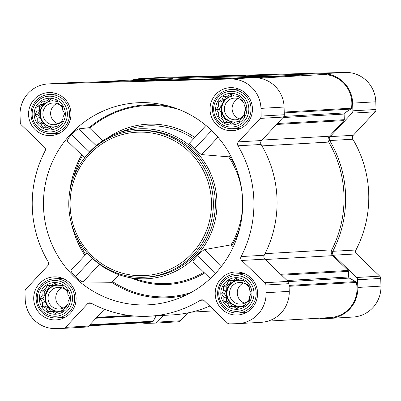 <?xml version="1.0" encoding="UTF-8"?>
<svg xmlns="http://www.w3.org/2000/svg" width="401" height="401" viewBox="0 0 401 401"><rect width="100%" height="100%" fill="white"/><g stroke="black" fill="none" stroke-linecap="round" stroke-linejoin="round"><path stroke-width="0.6" d="M70.486 297.978A15.829 15.584 -93.3 0 0 46.737 284.905A15.829 15.584 -93.3 0 0 47.503 312.309A15.829 15.584 -93.3 0 0 70.486 297.978M67.894 294.54L69.819 297.993L68.09 301.532L68.045 305.582L64.817 307.682L62.767 311.241L58.952 311.341L55.408 313.462L52.065 311.527L47.935 311.642L46.005 308.189L42.351 306.274L42.391 302.229L40.15 298.795L42.195 295.236L41.93 291.206L45.473 289.086L47.203 285.542L51.338 285.427L54.566 283.327L58.22 285.241L62.04 285.141L64.28 288.575L67.624 290.509L67.894 294.54M251.963 293.076A15.829 15.584 -93.3 0 0 228.214 280.003A15.829 15.584 -93.3 0 0 228.981 307.412A15.829 15.584 -93.3 0 0 251.963 293.076M249.372 289.637L251.297 293.091L249.567 296.635L249.522 300.68L246.294 302.78L244.244 306.339L240.43 306.439L236.886 308.559L233.542 306.625L229.407 306.74L227.482 303.291L223.823 301.372L223.868 297.326L221.628 293.893L223.673 290.334L223.402 286.304L226.946 284.184L228.68 280.645L232.811 280.525L236.044 278.424L239.698 280.339L243.517 280.244L245.758 283.677L249.101 285.612L249.372 289.637M246.815 108.751A15.829 15.584 -93.3 0 0 223.066 95.679A15.829 15.584 -93.3 0 0 223.833 123.087A15.829 15.584 -93.3 0 0 246.815 108.751M244.224 105.318L246.149 108.766L244.42 112.31L244.374 116.355L241.141 118.46L239.096 122.019L235.277 122.115L231.733 124.235L228.395 122.3L224.259 122.42L222.334 118.967L218.675 117.047L218.72 113.002L216.48 109.568L218.525 106.009L218.254 101.979L221.798 99.859L223.532 96.32L227.663 96.205L230.891 94.1L234.55 96.014L238.369 95.919L240.61 99.353L243.953 101.288L244.224 105.318M65.338 113.653A15.829 15.584 -93.3 0 0 41.589 100.581A15.829 15.584 -93.3 0 0 42.356 127.984A15.829 15.584 -93.3 0 0 65.338 113.653M62.746 110.215L64.671 113.668L62.942 117.207L62.897 121.257L59.669 123.358L57.619 126.916L53.804 127.017L50.26 129.137L46.917 127.202L42.782 127.317L40.857 123.869L37.198 121.949L37.243 117.904L35.002 114.47L37.047 110.912L36.777 106.882L40.321 104.761L42.055 101.217L46.185 101.102L49.418 99.002L53.072 100.917L56.892 100.821L59.132 104.255L62.476 106.19L62.746 110.215M205.984 125.458L189.593 143.047C189.628 143.884 191.287 145.799 194.57 148.801C197.758 151.954 200.149 153.884 201.738 154.596L228.585 156.821L230.359 155.197M233.322 246.775L231.046 244.866L204.395 249.607C202.841 250.455 200.565 252.535 197.558 255.853C194.45 259.031 192.896 261.011 192.911 261.798L210.325 278.54M43.503 206.475A101.172 99.608 86.7 0 1 166.811 105.573A101.172 99.608 86.7 0 1 223.267 143.914A101.172 99.608 86.7 0 1 177.854 298.65A101.172 99.608 86.7 0 1 43.503 206.475M170.786 106.661A98.616 97.087 -93.3 0 0 89.132 127.703L78.807 128.866C77.012 129.468 74.556 131.383 71.438 134.601C68.491 137.939 67.157 140.129 67.438 141.167L84.646 157.713M87.248 252.876L71.042 270.264C70.827 271.367 72.28 273.502 75.403 276.68C78.701 279.728 81.258 281.477 83.082 281.933L111.658 282.304L118.997 274.705M81.012 162.916A75.067 73.899 86.7 0 1 117.267 133.403A75.067 73.899 86.7 0 1 216.856 199.563A75.067 73.899 86.7 0 1 125.463 276.65A75.067 73.899 86.7 0 1 86.08 251.462M178.956 109.473A97.889 96.37 -93.3 0 0 89.699 128.195L89.132 127.703M89.699 128.195L102.791 140.781M252.435 108.601A21.539 21.208 -93.3 0 0 230.009 87.669A21.539 21.208 -93.3 0 0 210.064 110.385A21.539 21.208 -93.3 0 0 232.47 130.676A21.539 21.208 -93.3 0 0 252.435 108.601M257.587 292.925A21.539 21.208 -93.3 0 0 235.156 271.993A21.539 21.208 -93.3 0 0 215.217 294.705A21.539 21.208 -93.3 0 0 237.618 315.001A21.539 21.208 -93.3 0 0 257.587 292.925M76.11 297.823A21.539 21.208 -93.3 0 0 53.679 276.89A21.539 21.208 -93.3 0 0 33.739 299.607A21.539 21.208 -93.3 0 0 56.14 319.903A21.539 21.208 -93.3 0 0 76.11 297.823M70.962 113.503A21.539 21.208 -93.3 0 0 48.531 92.566A21.539 21.208 -93.3 0 0 28.591 115.282A21.539 21.208 -93.3 0 0 50.992 135.578A21.539 21.208 -93.3 0 0 70.962 113.503M260.951 108.37L261.161 116.059A3.263 3.213 86.7 0 1 260.289 118.39L238.41 141.869A3.263 3.213 86.7 0 0 237.993 145.794A112.596 110.851 86.7 0 1 241.086 256.565A3.263 3.213 86.7 0 0 241.723 260.465L264.876 282.725A3.263 3.213 86.7 0 1 265.883 285.006L266.099 292.695A30.19 29.719 86.7 0 1 238.109 323.637A30.19 29.719 86.7 0 1 237.232 323.672L229.658 323.878A3.263 3.213 86.7 0 1 227.362 322.985L204.209 300.72A3.263 3.213 86.7 0 0 200.34 300.294A112.596 110.851 86.7 0 1 149.503 316.199A112.596 110.851 86.7 0 1 91.278 303.236A3.263 3.213 86.7 0 0 87.443 303.878L65.569 327.351A3.263 3.213 86.7 0 1 63.323 328.369L55.754 328.574A30.19 29.719 86.7 0 1 25.198 299.201L24.982 291.512A3.263 3.213 86.7 0 1 25.859 289.181L47.739 265.703A3.263 3.213 86.7 0 0 48.155 261.778A112.596 110.851 86.7 0 1 45.057 151.007A3.263 3.213 86.7 0 0 44.426 147.107L21.268 124.846A3.263 3.213 86.7 0 1 20.266 122.566L20.05 114.876A30.19 29.719 86.7 0 1 48.035 83.934A30.19 29.719 86.7 0 1 48.917 83.894L230.395 78.997A30.19 29.719 86.7 0 1 260.951 108.37L284.088 107.047L284.304 114.736A3.263 3.213 86.7 0 1 283.427 117.067L261.552 140.545L238.41 141.869M139.749 78.686L162.891 77.363A30.19 29.719 86.7 0 1 163.768 77.328L345.246 72.426A30.19 29.719 86.7 0 1 375.802 101.799L376.018 109.488A3.263 3.213 86.7 0 1 375.141 111.819L353.261 135.297L330.123 136.621L351.998 113.147A3.263 3.213 86.7 0 0 352.875 110.811L352.659 103.122A30.19 29.719 86.7 0 0 322.103 73.749L140.631 78.651A30.19 29.719 86.7 0 0 139.749 78.686A30.19 29.719 86.7 0 0 133.002 79.874M356.574 253.893L333.432 255.216L356.589 277.477A3.263 3.213 86.7 0 1 357.592 279.758L357.807 287.447A30.19 29.719 86.7 0 1 329.822 318.389L352.965 317.066A30.19 29.719 86.7 0 0 380.95 286.124L380.734 278.434A3.263 3.213 86.7 0 0 379.732 276.154L356.574 253.893A3.263 3.213 86.7 0 1 355.943 249.993A112.596 110.851 86.7 0 0 352.845 139.222A3.263 3.213 86.7 0 1 353.261 135.297M187.713 312.955L180.42 320.785A3.263 3.213 86.7 0 1 178.174 321.803M265.251 259.512L332.72 255.653L348.118 270.459A1.303 1.283 86.7 0 1 348.519 271.372L348.675 276.981A1.303 1.283 86.7 0 0 349.351 278.093L355.697 281.587A1.303 1.283 86.7 0 1 356.339 282.454A28.882 28.436 86.7 0 1 330.244 317.562L267.998 321.126M255.627 77.689L299.642 75.172L300.314 75.814M290.735 75.413A1.303 1.283 86.7 0 1 290.81 75.413L299.642 75.172M191.162 78.105A1.303 1.283 86.7 0 1 191.242 78.1L271.542 75.929A1.303 1.283 86.7 0 1 272.6 76.451M121.598 81.233L171.969 78.621A1.303 1.283 86.7 0 1 173.031 79.142M352.845 139.222L329.707 140.55A3.263 3.213 86.7 0 1 330.123 136.621M329.707 140.55A112.596 110.851 86.7 0 1 332.8 251.322A3.263 3.213 86.7 0 0 333.432 255.216M329.822 318.389A30.19 29.719 86.7 0 1 328.94 318.429L321.371 318.63A3.263 3.213 86.7 0 1 319.637 318.168M163.533 315.397L157.277 322.108A3.263 3.213 86.7 0 1 155.032 323.126L147.463 323.326A30.19 29.719 86.7 0 1 141.383 322.855M213.959 76.591L199.447 76.756L245.898 75.558L213.959 76.591M259.617 78.145L321.767 74.586A28.882 28.436 86.7 0 1 351.471 108.19A1.303 1.283 86.7 0 1 350.88 109.087L344.735 112.917A1.303 1.283 86.7 0 0 344.123 114.064L344.284 119.678A1.303 1.283 86.7 0 1 343.933 120.611L329.381 136.225A4.897 4.822 86.7 0 0 328.74 142.084A110.967 109.247 86.7 0 1 331.747 249.838A4.897 4.822 86.7 0 0 332.72 255.653M156.089 315.823L153.227 321.196A1.303 1.283 86.7 0 1 152.38 321.848A28.882 28.436 86.7 0 1 147.804 322.489L88.867 325.863M98.21 81.864L139.327 79.513A28.882 28.436 86.7 0 1 145.603 79.864M238.109 323.637L261.252 322.314A30.19 29.719 86.7 0 0 289.241 291.372L289.026 283.682A3.263 3.213 86.7 0 0 288.018 281.402L264.866 259.141A3.263 3.213 86.7 0 1 264.229 255.242A112.596 110.851 86.7 0 0 261.136 144.47A3.263 3.213 86.7 0 1 261.552 140.545M209.773 306.073A112.596 110.851 86.7 0 1 172.646 314.875L149.503 316.199M104.37 309.221L88.706 326.028A3.263 3.213 86.7 0 1 86.466 327.046M48.035 83.934L71.177 82.611A30.19 29.719 86.7 0 1 72.06 82.571L253.537 77.674A30.19 29.719 86.7 0 1 284.088 107.047M170.686 80.275L156.174 80.446L202.625 79.248L170.686 80.275M136.881 130.586L138.881 130.47A73.433 72.295 86.7 0 1 215.342 201.833A73.433 72.295 86.7 0 1 147.267 277.096L145.267 277.211A73.433 72.295 -93.3 0 0 213.342 201.949A73.433 72.295 -93.3 0 0 136.881 130.586A73.433 72.295 -93.3 0 0 68.897 208.029A73.433 72.295 -93.3 0 0 145.267 277.211M71.438 134.601L89.508 151.974M78.807 128.866L96.245 145.633M197.558 255.853L215.633 273.231M204.395 249.607L221.608 266.159M211.623 130.505L194.57 148.801M217.954 137.197L201.738 154.596M92.456 258.384L75.403 276.68M99.488 264.324L83.082 281.933M211.452 202.009A71.799 70.686 -93.3 0 0 103.719 142.711A71.799 70.686 -93.3 0 0 107.192 267.026A71.799 70.686 -93.3 0 0 211.452 202.009M55.599 93.378A21.539 21.208 -93.3 0 0 53.824 94.225M56.06 133.327A21.539 21.208 -93.3 0 0 57.919 133.969M60.746 277.703A21.539 21.208 -93.3 0 0 58.972 278.55M61.208 317.652A21.539 21.208 -93.3 0 0 63.072 318.294M242.224 272.8A21.539 21.208 -93.3 0 0 240.45 273.647M242.685 312.75A21.539 21.208 -93.3 0 0 244.545 313.392M237.076 88.476A21.539 21.208 -93.3 0 0 235.297 89.328M237.537 128.425A21.539 21.208 -93.3 0 0 239.397 129.067M69.548 113.523A19.584 19.278 -93.3 0 0 49.158 94.496A19.584 19.278 -93.3 0 0 31.027 115.147A19.584 19.278 -93.3 0 0 51.393 133.593A19.584 19.278 -93.3 0 0 69.548 113.523M67.363 113.598A17.885 17.609 -93.3 0 0 40.526 98.826A17.885 17.609 -93.3 0 0 41.393 129.794A17.885 17.609 -93.3 0 0 67.363 113.598M251.026 108.621A19.584 19.278 -93.3 0 0 230.635 89.593A19.584 19.278 -93.3 0 0 212.505 110.245A19.584 19.278 -93.3 0 0 232.871 128.691A19.584 19.278 -93.3 0 0 251.026 108.621M248.841 108.696A17.885 17.609 -93.3 0 0 222.004 93.924A17.885 17.609 -93.3 0 0 222.871 124.891A17.885 17.609 -93.3 0 0 248.841 108.696M256.174 292.946A19.584 19.278 -93.3 0 0 235.783 273.918A19.584 19.278 -93.3 0 0 217.653 294.57A19.584 19.278 -93.3 0 0 238.019 313.016A19.584 19.278 -93.3 0 0 256.174 292.946M253.988 293.021A17.885 17.609 -93.3 0 0 227.151 278.249A17.885 17.609 -93.3 0 0 228.019 309.216A17.885 17.609 -93.3 0 0 253.988 293.021M74.696 297.848A19.584 19.278 -93.3 0 0 54.305 278.815A19.584 19.278 -93.3 0 0 36.175 299.467A19.584 19.278 -93.3 0 0 56.541 317.918A19.584 19.278 -93.3 0 0 74.696 297.848M72.511 297.923A17.885 17.609 -93.3 0 0 45.674 283.151A17.885 17.609 -93.3 0 0 46.541 314.118A17.885 17.609 -93.3 0 0 72.511 297.923M57.669 126.831L53.804 127.017M51.734 128.26L49.539 127.052L46.917 127.202M49.539 127.052L42.782 127.317M45.564 127.162L43.478 123.719L40.857 123.869M43.478 123.719L39.98 121.789L37.198 121.949M39.98 121.789L39.869 117.754L37.243 117.904M39.869 117.754L37.784 114.31L35.002 114.47M37.784 114.31L39.674 110.761L37.047 110.912M39.674 110.761L39.559 106.721L36.777 106.882M39.559 106.721L42.947 104.611L40.321 104.761M42.947 104.611L44.792 101.142M50.797 99.719L48.812 100.952L46.185 101.102M58.401 125.578A13.053 12.852 86.7 0 1 39.769 114.255A13.053 12.852 86.7 0 1 52.967 100.862M53.674 100.902A13.053 12.852 86.7 0 1 57.599 101.884M56.862 103.543A10.847 10.677 -93.3 0 0 58.015 123.729M64.23 114.586A10.847 10.677 -93.3 0 0 64.205 112.811M62.616 108.095A10.847 10.677 -93.3 0 0 42.912 114.465A10.847 10.677 -93.3 0 0 62.932 119.102M52.16 100.862A13.053 12.852 -93.3 0 0 40.356 114.611A13.053 12.852 -93.3 0 0 53.649 126.922M239.146 121.934L235.277 122.115M233.212 123.358L231.016 122.15L228.395 122.3M231.016 122.15L224.259 122.42M227.041 122.26L224.956 118.816L222.334 118.967M224.956 118.816L221.457 116.891L218.675 117.047M221.457 116.891L221.342 112.851L218.72 113.002M221.342 112.851L219.257 109.408L216.48 109.568M219.257 109.408L221.151 105.859L218.525 106.009M221.151 105.859L221.036 101.824L218.254 101.979M221.036 101.824L224.425 99.709L221.798 99.859M224.425 99.709L226.269 96.24M232.269 94.816L230.289 96.055L227.663 96.205M239.878 120.676A13.053 12.852 86.7 0 1 221.247 109.358A13.053 12.852 86.7 0 1 234.445 95.959M235.151 95.999A13.053 12.852 86.7 0 1 239.071 96.982M238.339 98.641A10.847 10.677 -93.3 0 0 239.492 118.826M245.708 109.689A10.847 10.677 -93.3 0 0 245.683 107.909M244.094 103.192A10.847 10.677 -93.3 0 0 224.39 109.563A10.847 10.677 -93.3 0 0 244.41 114.2M233.633 95.964A13.053 12.852 -93.3 0 0 221.833 109.709A13.053 12.852 -93.3 0 0 235.126 122.024M244.294 306.254L240.43 306.439M238.359 307.682L236.164 306.474L233.542 306.625M236.164 306.474L229.407 306.74M232.189 306.585L230.104 303.141L227.482 303.291M230.104 303.141L226.605 301.216L223.823 301.372M226.605 301.216L226.495 297.176L223.868 297.326M226.495 297.176L224.41 293.732L221.628 293.893M224.41 293.732L226.299 290.184L223.673 290.334M226.299 290.184L226.184 286.144L223.402 286.304M226.184 286.144L229.572 284.033L226.946 284.184M229.572 284.033L231.417 280.565M237.422 279.141L235.437 280.374L232.811 280.525M245.026 305.001A13.053 12.852 86.7 0 1 226.395 293.677A13.053 12.852 86.7 0 1 239.592 280.284M240.299 280.324A13.053 12.852 86.7 0 1 244.224 281.307M243.487 282.966A10.847 10.677 -93.3 0 0 244.64 303.151M250.856 294.008A10.847 10.677 -93.3 0 0 250.831 292.234M249.242 287.517A10.847 10.677 -93.3 0 0 229.542 293.888A10.847 10.677 -93.3 0 0 249.557 298.524M238.785 280.284A13.053 12.852 -93.3 0 0 226.981 294.033A13.053 12.852 -93.3 0 0 240.274 306.349M62.817 311.156L58.952 311.341M56.882 312.585L54.686 311.377L52.065 311.527M54.686 311.377L47.935 311.642M50.711 311.482L48.626 308.038L46.005 308.189M48.626 308.038L45.128 306.113L42.351 306.274M45.128 306.113L45.017 302.078L42.391 302.229M45.017 302.078L42.932 298.635L40.15 298.795M42.932 298.635L44.822 295.086L42.195 295.236M44.822 295.086L44.706 291.046L41.93 291.206M44.706 291.046L48.095 288.936L45.473 289.086M48.095 288.936L49.94 285.467M55.945 284.038L53.96 285.276L51.338 285.427M63.548 309.903A13.053 12.852 86.7 0 1 44.917 298.58A13.053 12.852 86.7 0 1 58.115 285.186M58.822 285.226A13.053 12.852 86.7 0 1 62.746 286.209M62.01 287.863A10.847 10.677 -93.3 0 0 63.168 308.053M69.383 298.91A10.847 10.677 -93.3 0 0 69.353 297.136M67.764 292.419A10.847 10.677 -93.3 0 0 48.065 298.79A10.847 10.677 -93.3 0 0 68.08 303.427M57.308 285.186A13.053 12.852 -93.3 0 0 45.508 298.935A13.053 12.852 -93.3 0 0 58.797 311.246M229.472 156.154A81.979 80.711 86.7 0 1 236.259 168.199M239.708 228.515A81.979 80.711 86.7 0 1 231.968 245.472M84.922 255.377A95.237 93.759 86.7 0 1 71.558 223.953M69.724 191.904A95.237 93.759 86.7 0 1 81.709 154.886M186.721 294.8A95.237 93.759 86.7 0 1 111.658 282.304M203.798 272.269A81.002 79.749 86.7 0 1 143.909 281.281L125.463 276.65M228.585 156.821A81.002 79.749 86.7 0 1 242.309 195.202M242.64 200.996A81.002 79.749 86.7 0 1 231.046 244.866M193.583 138.766A77.548 76.345 -93.3 0 0 124.716 130.596L117.267 133.403M85.699 254.54A94.26 92.796 86.7 0 1 77.132 238.049M73.654 177.262A94.26 92.796 86.7 0 1 82.531 155.678M194.811 137.443A79.177 77.949 -93.3 0 0 107.719 137.804M204.58 273.021A81.979 80.711 86.7 0 1 132.29 278.364M190.936 292.595A94.26 92.796 86.7 0 1 112.561 281.617M280.65 274.314L348.118 270.459M96.776 317.371L129.473 315.502M249.277 77.789L290.81 75.413M230.004 78.305L271.542 75.929M149.703 80.476L191.242 78.1M130.43 80.997L171.969 78.621M376.018 109.488L352.875 110.811M375.802 101.799L352.659 103.122M375.141 111.819L351.998 113.147M355.943 249.993L332.8 251.322M379.732 276.154L356.589 277.477M380.734 278.434L357.592 279.758M380.95 286.124L357.807 287.447M180.42 320.785L157.277 322.108M163.768 77.328L140.631 78.651M345.246 72.426L322.103 73.749M276.535 124.47L343.933 120.611M261.983 140.084L329.381 136.225M281.567 275.201L348.519 271.372M287.091 280.505L348.675 276.981M288.204 281.592L349.351 278.093M289.071 285.402L355.697 281.587M289.096 286.299L356.339 282.454M96.425 317.747L131.503 315.742L96.425 317.747M95.979 318.224L134.49 316.023M89.834 324.82L153.227 321.196M89.243 325.457L152.38 321.848M284.229 112.039L351.471 108.19M284.254 112.902L350.88 109.087M283.908 116.4L344.735 112.917M282.966 117.563L344.123 114.064M277.432 123.503L344.284 119.678M265.041 253.653L331.747 249.838M261.973 145.904L328.74 142.084M284.304 114.736L261.161 116.059M283.427 117.067L260.289 118.39M261.136 144.47L237.993 145.794M264.229 255.242L241.086 256.565M264.866 259.141L241.723 260.465M288.018 281.402L264.876 282.725M289.026 283.682L265.883 285.006M289.241 291.372L266.099 292.695M203.332 300.123L200.34 300.294M91.989 303.617L87.443 303.878M88.706 326.028L65.569 327.351M72.06 82.571L48.917 83.894M253.537 77.674L230.395 78.997M178.27 321.797L155.127 323.121M191.327 312.173L214.725 310.835M149.683 80.476L191.202 78.1M249.257 77.789L290.775 75.413M86.561 327.041L63.418 328.364M57.463 94.019L49.158 94.496M59.699 133.117L51.393 133.593M238.941 89.117L230.635 89.593M241.176 128.22L232.871 128.691M244.089 273.442L235.783 273.918M246.324 312.539L238.019 313.016M62.611 278.344L54.305 278.815M64.847 317.442L56.541 317.918"/></g></svg>
